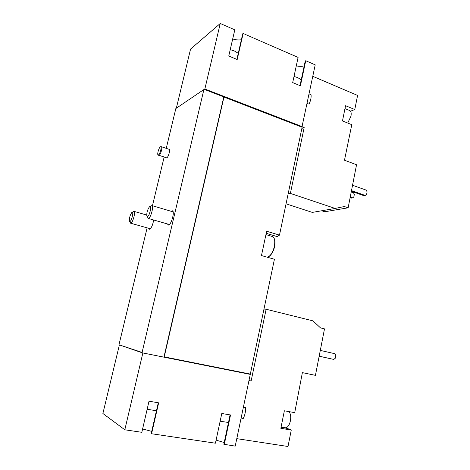 <?xml version="1.0" encoding="UTF-8"?>
<svg xmlns="http://www.w3.org/2000/svg" width="470" height="470" viewBox="0 0 470 470"><rect width="100%" height="100%" fill="white"/><g stroke="black" fill="none" stroke-linecap="round" stroke-linejoin="round"><path stroke-width="0.7" d="M147.151 409.294L156.457 410.739M220.142 421.226L228.479 422.489M236.786 438.657L288.004 446.5L291.265 430.038L280.843 428.317L284.356 410.786L294.714 412.637L302.38 372.628L315.429 375.348L324.5 328.882L320.546 327.913L312.908 320.846L266.132 309.254L251.115 381.023L248.965 380.606M119.327 345.168L102.889 413.494L124.814 429.791L142.862 352.964L249.688 374.126M250.269 374.396L235.223 446.118L223.849 444.268L230.089 414.893M302.204 126.718L304.178 127.482L290.378 193.417L335.18 208.445L344.351 206.524L348.135 207.811L356.548 164.735L344.487 160.223L351.783 124.679L342.489 120.943L345.544 105.703L354.785 109.534L357.582 95.416L312.803 76.328M348.135 207.811L324.77 211.758L321.756 210.766M286.054 203.816L312.315 212.399L335.18 208.445M307.127 103.382L309.06 104.164C310.723 100.539 311.381 97.384 311.04 94.699L309.113 93.906M350.526 111.214L354.785 109.534M176.338 108.2L190.562 49.086L220.248 23.5L234.806 29.839L228.761 56.018L237.191 59.52L243.155 33.476L298.098 57.405L292.698 82.597L300.412 85.799L305.735 60.73L315.211 64.854L301.916 127.141M230.224 49.667L234.342 50.936L238.261 53.316M294.014 76.457L297.71 77.597L301.247 79.853M124.814 429.791L141.834 432.306L149.019 401.204L158.649 402.831L151.575 433.745L215.43 443.192L221.799 413.488L230.535 414.969L224.272 444.497M274.427 259.252L250.334 374.079L164.224 356.877L223.961 97.043L302.122 127.223L279.486 235.129L266.654 231.24L261.473 255.562L274.427 259.252M266.214 233.302L277.159 236.604L279.486 235.129M161.498 146.746L169.153 149.331C170.522 149.531 168.348 157.286 166.756 157.873L159.089 155.335C160.634 154.724 162.82 146.928 161.498 146.746L160.705 146.693M171.18 211.294L172.384 210.795C175.21 211.224 170.845 226.193 168.231 225.036L167.484 223.961M153.714 219.995C152.627 225.53 151.164 228.62 149.331 229.26L148.714 228.297M147.122 227.85L118.981 344.763L142.087 352.43L203.886 89.553L175.839 108.541L166.257 148.35M164.13 157.162L152.445 205.731M220.248 23.5L204.861 89.006L302.245 126.653M142.087 352.43L142.334 352.835L119.268 344.857M142.334 352.835L164.095 357.194L164.224 356.877M203.886 89.553L204.25 89.359L223.773 96.902L163.93 357.141M204.25 89.359L203.945 89.57M223.967 96.785L204.726 89.353L204.861 89.006M241.368 39.744C238.831 40.214 235.94 39.962 232.691 38.981M243.155 33.476L242.726 33.805L236.874 59.39M304.219 65.841C302.057 66.493 299.413 66.511 296.282 65.888M305.735 60.73L305.247 61.006L300.019 85.634M204.797 89.047L301.675 126.495L301.57 127.012M164.095 357.194L249.658 374.267L249.723 373.956M224.219 442.529L216.088 440.137M151.575 433.745L151.24 433.522L158.278 402.767M151.734 431.366L142.598 428.987M304.178 127.482L301.881 128.398M290.378 193.417L288.128 193.946M351.495 190.603L365.231 195.45L366.606 194.515L367.111 191.866L366.248 190.144L352.541 185.251M351.366 191.272L363.927 195.696L365.231 195.45M350.226 197.095L352.482 197.876L353.828 196.971L354.333 194.398L353.487 192.724L351.237 191.93M350.109 197.717L351.249 198.111L352.482 197.876M344.968 108.582L349.704 110.532C351.078 111.255 351.501 113.129 350.978 116.155L347.735 123.052M241.104 418.077L243.284 418.441C244.941 415.163 245.698 411.52 245.569 407.514L243.401 407.132M249.018 380.377L251.115 381.023M266.132 309.254L263.976 309.066M281.031 427.353L287.193 428.382L286.218 427.688M287.193 428.382L291.265 430.038M288.921 411.603C290.607 413.541 291.1 416.637 290.407 420.879C289.285 425.479 287.528 427.776 285.143 427.782L281.084 427.107M319.171 356.172L333.782 359.433L335.245 358.269L335.791 355.414L334.875 353.716L320.299 350.403M319.165 356.207L333.782 359.433M319.101 356.548L321.815 356.801M319.106 356.513L321.504 357.047M158.084 154.947L158.76 155.382M158.431 154.912C159.994 154.272 162.097 146.346 160.617 146.687C159.301 146.593 156.898 154.184 158.008 154.894L158.431 154.912M147.445 216.623C149.736 216.118 152.162 204.004 149.407 206.876C147.527 209.608 146.646 212.634 146.763 215.953L147.445 216.623M147.087 216.57L148.461 218.391C150.753 218.098 154.037 205.813 151.892 205.566L150.006 206.53M269.257 256.326L270.579 255.192C273.916 250.868 275.35 245.986 274.868 240.546L274.363 238.878M267.459 257.266L270.086 255.539C273.628 250.951 275.15 245.763 274.639 239.988C274.269 238.055 273.528 236.909 272.418 236.545L265.938 234.601M129.879 221.564C131.794 221.164 134.126 210.096 131.794 212.516C130.073 215.101 129.256 217.945 129.344 221.053L129.879 221.564M129.597 221.517L130.825 223.191C132.781 222.962 135.83 211.529 133.985 211.353L132.258 212.252M173.125 211.876L151.892 205.566M169.435 224.525L148.156 218.397M274.868 240.546L274.639 239.988M270.579 255.192L270.086 255.539M146.681 215.031L133.985 211.353M150.371 228.767L130.59 223.191"/></g></svg>
